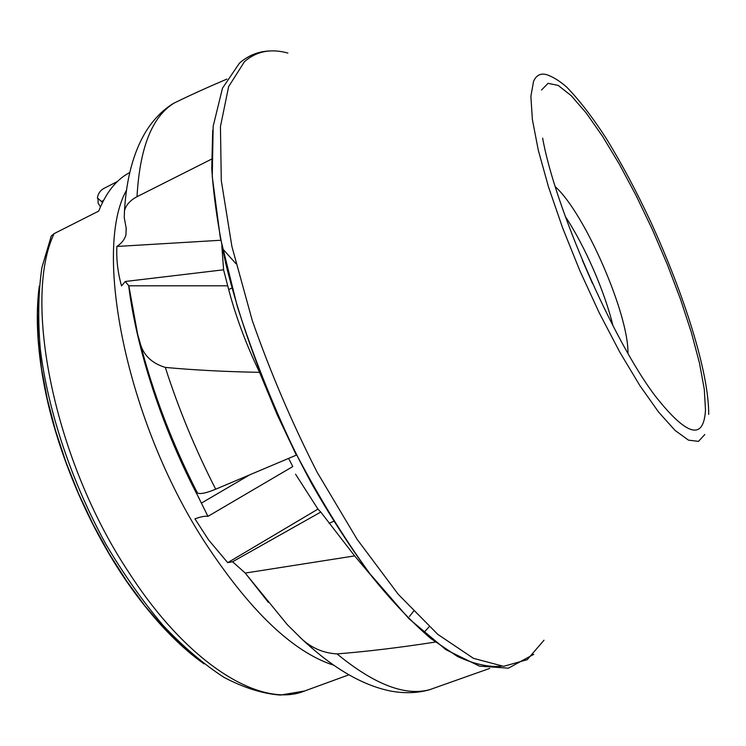 <?xml version="1.0" encoding="UTF-8"?>
<svg xmlns="http://www.w3.org/2000/svg" width="746" height="746" viewBox="0 0 746 746"><rect width="100%" height="100%" fill="white"/><g stroke="black" fill="none" stroke-linecap="round" stroke-linejoin="round"><path stroke-width="1.12" d="M592.557 283.573L582.318 260.093M221.832 245.835L223.614 270.015M259.561 372.347C224.76 371.676 193.335 370.035 165.304 367.405C178.639 408.957 195.433 449.558 215.687 489.208L296.349 455.125L276.971 414.244L259.561 372.347C245.593 343.3 234.971 314.448 227.716 285.802L223.576 269.791L125.235 281.494L121.551 285.932C117.821 272.812 116.264 259.655 116.88 246.46C121.682 243.28 124.713 239.391 125.953 234.785L126.177 228.071L124.246 217.636L124.489 210.661C126.111 204.861 130.289 200.217 137.012 196.711L211.51 159.159M288.59 458.398L292.786 466.567L207.947 516.363L194.37 488.984L197.392 492.957C172.074 443.32 152.883 392.928 139.81 341.78M295.556 474.195L317.964 509.108L320.78 512.064L232.584 561.747L227.707 562.661L208.488 539.778L194.948 518.852C200.87 516.689 205.206 515.859 207.947 516.363M372.86 577.572L354.62 555.901L320.78 512.064M117.374 181.53L103.461 188.635C100.057 190.743 98.043 193.82 97.4 197.876L102.491 202.474M50.765 237.219L51.297 235.96L54.132 233.61L98.724 211.081C106.202 192.263 116.535 179.422 129.72 172.559M232.584 561.747L245.229 573.068L268.374 602.386M435.328 642.054C400.415 647.5 367.657 651.454 337.052 653.916C323.102 653.067 311.101 647.845 301.058 638.259L287.275 624.635L245.63 573.581M125.235 281.494L128.844 285.811L137.637 334.264C150.506 387.323 170.219 440.028 196.776 492.379M249.77 474.81L201.551 503.009M215.687 489.208C206.222 493.106 200.124 494.365 197.392 492.957M226.933 79.076C206.651 87.72 188.962 95.758 173.883 103.2L172.886 103.731C162.208 110.464 153.154 119.826 145.722 131.818C133.478 152.203 126.41 178.481 124.489 210.661M301.076 638.268C331.569 667.185 361.027 684.707 389.459 690.815C403.511 693.575 416.706 693.267 429.043 689.901L489.74 668.407M354.62 555.901L245.229 573.068M165.304 367.405C151.289 363.143 142.784 354.602 139.8 341.78L137.637 334.264M227.716 285.802L128.844 285.811M429.183 626.761L424.828 631.461M116.88 246.46L220.713 240.259M409.461 616.494L413.498 611.282M39.277 286.128C35.594 313.796 37.067 345.902 43.669 382.456C56.705 454.379 92.579 536.616 136.425 595.103C158.712 624.812 181.25 647.733 204.031 663.856M100.43 206.903L98.09 203.052L98.08 199.369L97.4 197.876M103.517 200.45L101.792 201.327M227.707 562.661L317.964 509.108M612.923 325.657C604.782 291.621 584.733 245.667 565.328 216.545M542.65 138.113C554.567 206.334 613.081 340.484 654.979 395.641C686.824 436.158 703.664 440.961 705.492 410.039L704.289 389.281L699.468 363.032L691.411 332.641L680.566 299.426L667.418 264.718L652.47 229.787L636.273 195.9L619.404 164.288L602.479 136.22L586.16 112.926L571.147 95.609L558.204 85.426L548.086 83.338L541.512 90.024M627.955 353.278C628.701 313.963 584.64 212.936 555.313 186.733M708.7 414.431C708.896 372.058 684.026 294.577 651.193 222.83C636.87 192.114 621.894 163.999 606.274 138.476C592.352 117.01 579.138 99.871 566.643 87.058C560.311 81.501 554.119 77.537 548.068 75.15C541.391 72.66 536.57 74.684 533.586 81.239L530.872 96.309L532.383 119.556L538.295 150.226L548.524 186.994L562.633 227.94L579.875 270.761L599.271 312.9L619.646 351.879L639.788 385.486L658.569 412.034L675.055 430.423L688.521 440.168L698.508 441.362L704.802 434.498M287.891 53.059C270.901 48.359 256.428 51.232 244.464 61.657L228.63 86.62L220.452 126.54L221.282 180.569L231.894 246.45L252.241 320.416C270.36 372.273 291.994 422.889 317.153 472.265L357.101 539.302L398.243 594.292L437.799 634.38L473.468 658.336L503.606 666.337L527.245 659.669L543.993 640.217M212.722 130.41L211.743 168.27C213.589 197.084 218.261 228.854 225.758 263.58C243.065 334.823 274.146 414.59 312.201 484.583C331.662 518.563 351.59 549.252 372.002 576.649C392.312 601.705 411.932 622.351 430.871 638.576L457.447 656.443C473.869 664.071 488.537 667.344 501.452 666.262M54.132 233.61C22.389 299.752 54.048 460.254 128.788 572.368C188.906 665.777 261.977 708.569 304.573 691.001L280.384 695.076C262.676 693.733 243.886 687.831 224.024 677.368C203.798 664.304 183.46 646.968 163.029 625.353C142.868 601.5 123.855 574.513 105.997 544.393C71.728 482.252 48.005 411.288 40.312 349.203C37.766 319.064 38.307 291.807 41.925 267.441L51.297 235.96M126.466 190.258C92.784 250.19 126.233 420.623 204.264 541.354C249.602 610.666 292.721 651.948 333.611 665.19M235.913 263.655L221.907 247.989M139.511 341.855C151.708 391.436 170.144 440.625 194.799 489.432M173.883 103.2C152.035 116.768 139.744 147.941 137.012 196.711M299.715 637.103L307.828 644.544M337.052 653.916C374.585 684.725 405.675 696.587 430.33 689.481M39.062 288.46L37.468 312.984L38.279 339.896L41.562 368.785L47.324 399.166L55.502 430.517L65.993 462.25L78.61 493.768L93.119 524.457L109.242 553.728L126.652 581.059L145.004 605.948L163.943 628.011L183.115 646.913L202.166 662.429M533.791 654.307L508.399 668.174L479.445 666.131L445.894 649.663L408.901 618.658L369.895 573.739C343.449 537.372 318.234 496.174 294.232 450.146C271.675 402.458 252.661 354.406 237.172 305.981L220.256 237.396L212.265 176.532L213.169 126.242L222.494 88.168L239.447 63.158C248.521 55.232 258.909 51.157 270.63 50.942M329.051 523.244L333.816 521.323M126.233 228.397L125.953 234.785M128.648 285.354C136.192 348.205 162.432 429.323 199.322 498.748M39.24 286.501C35.631 314.169 37.104 346.153 43.669 382.456M203.723 663.632C180.998 647.453 158.562 624.616 136.425 595.103M304.573 691.001L348.802 674.85M228.668 289.569L232.043 287.984"/></g></svg>
